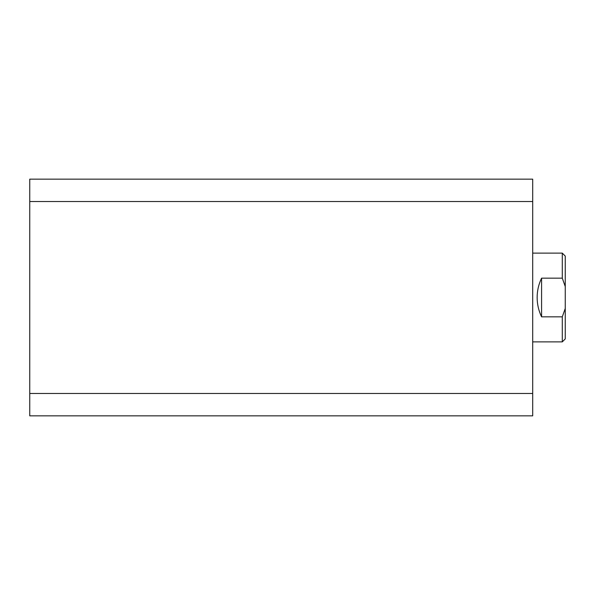 <?xml version="1.0" encoding="UTF-8"?>
<svg xmlns="http://www.w3.org/2000/svg" width="595" height="595" viewBox="0 0 595 595"><rect width="100%" height="100%" fill="white"/><g stroke="black" fill="none" stroke-linecap="round" stroke-linejoin="round"><path stroke-width="0.89" d="M29.75 393.474L29.75 201.526L532.704 201.526L532.704 393.474L29.75 393.474L29.75 415.846L532.704 415.846L532.704 393.474M532.704 201.526L532.704 179.155L29.75 179.155L29.75 201.526M532.704 341.88L562.29 341.88L562.29 316.845L541.584 316.845C538.646 310.731 537.166 304.283 537.144 297.5C537.166 290.717 538.646 284.269 541.584 278.155L562.29 278.155L562.29 253.12L532.704 253.12M562.29 253.12L565.25 256.081L565.25 338.919L562.29 341.88M541.584 316.845L541.584 278.155M565.25 286.53L562.29 278.155M562.29 316.845L565.25 308.47"/></g></svg>
